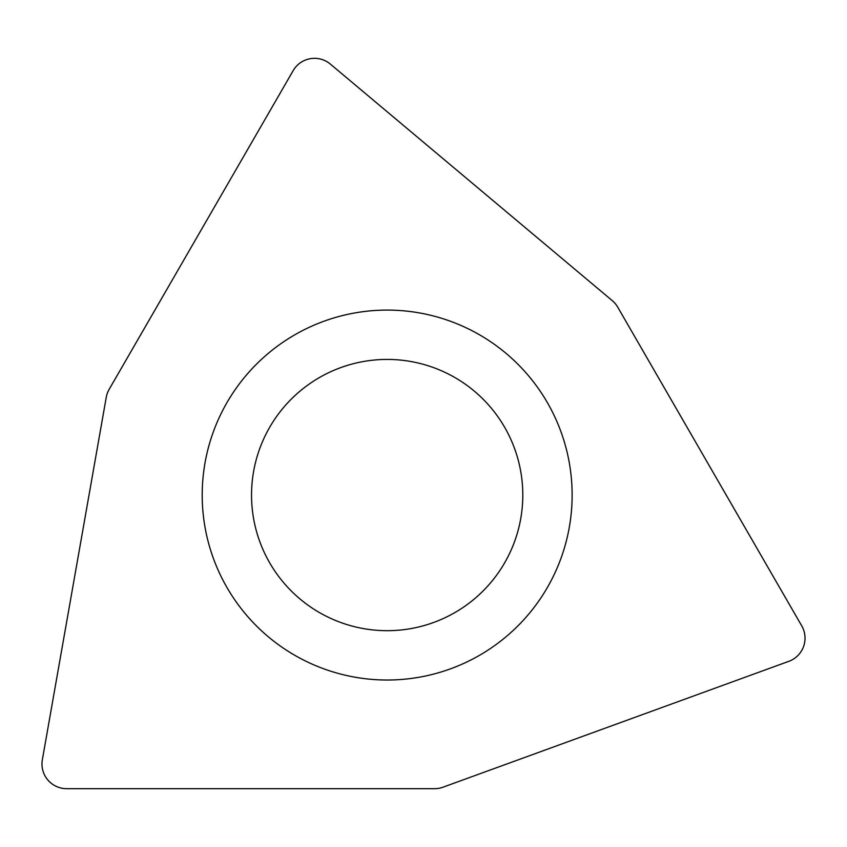 <?xml version="1.0" encoding="UTF-8"?>
<svg xmlns="http://www.w3.org/2000/svg" width="847" height="847" viewBox="0 0 847 847"><rect width="100%" height="100%" fill="white"/><g stroke="black" fill="none" stroke-linecap="round" stroke-linejoin="round"><path stroke-width="1.27" d="M66.638 788.673A24.658 24.658 0 0 1 42.35 759.738L106.246 397.359A24.658 24.658 0 0 1 109.178 389.313L293.157 70.65A24.658 24.658 0 0 1 330.362 64.097L612.233 300.611A24.658 24.658 0 0 1 617.738 307.175L801.717 625.838A24.658 24.658 0 0 1 788.801 661.338L443.034 787.191A24.658 24.658 0 0 1 434.596 788.673L66.638 788.673A24.658 24.658 0 0 1 42.35 759.738L106.246 397.359A24.658 24.658 0 0 1 109.178 389.313L293.157 70.65A24.658 24.658 0 0 1 330.362 64.097L612.233 300.611A24.658 24.658 0 0 1 617.738 307.175L801.717 625.838A24.658 24.658 0 0 1 788.801 661.338L443.034 787.191A24.658 24.658 0 0 1 434.596 788.673L66.638 788.673M245.482 613.948A184.953 184.953 0 0 0 506.061 636.743A184.953 184.953 0 0 0 528.856 376.163A184.953 184.953 0 0 0 268.277 353.368A184.953 184.953 0 0 0 245.482 613.948M283.269 582.238A135.636 135.636 0 0 0 474.352 598.956A135.636 135.636 0 0 0 491.069 407.873A135.636 135.636 0 0 0 299.986 391.155A135.636 135.636 0 0 0 283.269 582.238A135.636 135.636 0 0 0 474.352 598.956A135.636 135.636 0 0 0 491.069 407.873A135.636 135.636 0 0 0 299.986 391.155A135.636 135.636 0 0 0 283.269 582.238"/></g></svg>
